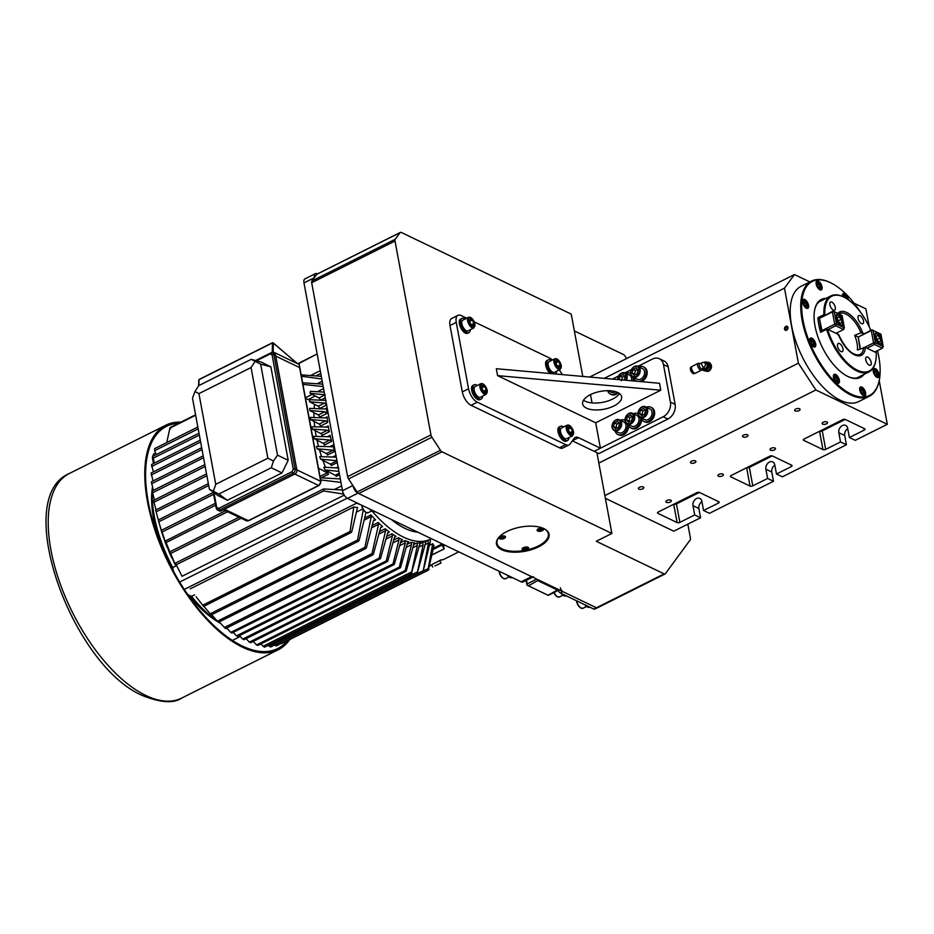<?xml version="1.0" encoding="UTF-8"?>
<svg xmlns="http://www.w3.org/2000/svg" width="934" height="934" viewBox="0 0 934 934"><rect width="100%" height="100%" fill="white"/><g stroke="black" fill="none" stroke-linecap="round" stroke-linejoin="round"><path stroke-width="1.4" d="M429.99 565.42A19.497 9.212 63.4 0 0 431.753 565.035L429.675 566.074M449.99 556.267L443.802 559.373A19.824 9.363 -116.6 0 1 441.105 559.84L431.601 564.72M439.797 560.54L440.918 559.98L439.797 560.54M441.607 559.863L439.937 560.704M440.241 560.342L440.965 559.991L440.241 560.342M448.238 557.154L458.804 551.866M456.212 550.616L454.706 549.893M436.937 564.977L435.396 565.794L436.937 564.977M434.905 565.911L441.07 563.015L434.905 565.911M432.746 567.055L431.59 564.685L433.75 563.541L439.914 560.634L441.07 563.015M837.891 320.782L837.273 317.455L838.93 316.731L841.195 319.335L841.814 322.674L840.156 323.397L837.891 320.782M838.067 320.899L841.195 319.335M837.284 317.548L838.93 316.731M876.746 339.451L876.127 336.123L877.785 335.399L880.05 338.003L880.669 341.342L879.011 342.066L876.746 339.451M876.921 339.567L880.05 338.003M876.139 336.217L877.785 335.399M882.922 347.144L882.408 348.195L874.551 344.424L873.559 342.895L871.27 330.543L871.842 329.772L858.241 337.057L860.016 348.919M866.997 348.207L874.551 344.424L875.38 342.755L873.092 330.402L871.842 329.772L880.937 334.174L873.092 330.402L871.27 330.543L858.241 337.057L860.412 348.767M864.767 347.296L873.559 342.895L875.38 342.755L883.225 346.526L882.408 348.195L874.854 351.978M882.408 342.101A6.281 2.965 -116.6 0 1 881.369 344.261A6.281 2.965 -116.6 0 1 875.905 339.976A6.281 2.965 -116.6 0 1 875.742 333.041A6.281 2.965 -116.6 0 1 881.766 338.587L883.225 346.526L882.723 347.553M881.766 338.587L880.937 334.174M822.2 331.535L819.387 318.389L832.416 311.874L834.237 311.734L832.976 311.092L819.387 318.389L821.418 331.64L821.675 330.741L834.704 324.226L832.416 311.874L832.976 311.092L842.083 315.505L834.237 311.734L836.525 324.086L844.371 327.857L843.554 329.527L835.696 325.756L834.704 324.226L836.525 324.086L835.696 325.756L828.143 329.539M844.067 328.476L843.554 329.527L836 333.31M843.554 323.433A6.281 2.965 -116.6 0 1 842.515 325.592A6.281 2.965 -116.6 0 1 837.051 321.308A6.281 2.965 -116.6 0 1 836.887 314.361A6.281 2.965 -116.6 0 1 842.912 319.918L844.371 327.857L843.869 328.873M842.912 319.918L842.083 315.505M819.41 318.366L817.927 317.653A42.497 20.081 63.4 0 0 820.647 332.317L826.637 329.317A42.497 20.081 63.4 0 0 869.029 371.872A42.497 20.081 63.4 0 0 875.695 361.131A42.497 20.081 63.4 0 0 875.753 360.793M817.927 317.653L823.916 314.665A42.497 20.081 63.4 0 1 830.991 295.88A42.497 20.081 63.4 0 1 843.133 296.767A42.497 20.081 63.4 0 1 843.589 296.989A42.497 20.081 63.4 0 1 843.892 297.14M870.745 330.309A41.832 19.766 63.4 0 0 844.208 297.292A41.832 19.766 63.4 0 0 824.839 314.595L823.916 314.665M835.311 307.414A4.577 2.16 -116.6 0 1 834.634 310.193A4.577 2.16 -116.6 0 1 830.665 307.076A4.577 2.16 -116.6 0 1 830.548 302.021A4.577 2.16 -116.6 0 1 833.28 303.27A4.577 2.16 -116.6 0 1 835.311 307.414M863.506 320.957A4.577 2.16 -116.6 0 1 862.829 323.748A4.577 2.16 -116.6 0 1 858.86 320.619A4.577 2.16 -116.6 0 1 858.743 315.564A4.577 2.16 -116.6 0 1 861.475 316.813A4.577 2.16 -116.6 0 1 863.506 320.957M825.434 314.875L824.839 314.595M864.289 333.543L860.95 332.819L854.657 335.306A21.879 10.332 63.4 0 1 857.377 349.97L865.386 347.436L876.232 352.643A41.832 19.766 63.4 0 1 875.812 360.454L875.695 361.131M826.637 329.317L827.559 329.258A41.832 19.766 63.4 0 0 854.096 368.346A41.832 19.766 63.4 0 0 875.812 360.454M842.993 348.884A4.577 2.16 -116.6 0 1 842.328 351.663A4.577 2.16 -116.6 0 1 838.347 348.545A4.577 2.16 -116.6 0 1 838.23 343.49A4.577 2.16 -116.6 0 1 840.962 344.739A4.577 2.16 -116.6 0 1 842.993 348.884M871.189 362.427A4.577 2.16 -116.6 0 1 870.523 365.217A4.577 2.16 -116.6 0 1 866.542 362.088A4.577 2.16 -116.6 0 1 866.425 357.033A4.577 2.16 -116.6 0 1 869.157 358.282A4.577 2.16 -116.6 0 1 871.189 362.427M827.559 329.258L838.393 334.465L838.335 335.306M858.264 337.034L854.657 335.306M710.529 363.956A4.226 3.187 115.7 0 1 710.751 369.163A4.226 3.187 115.7 0 1 706.267 371.183A4.226 3.187 115.7 0 1 706.197 371.148L706.267 371.183M691.475 368.65A2.043 0.969 63.4 0 0 691.405 370.541M691.744 371.23A2.043 0.969 63.4 0 0 693.308 372.304M694.954 373.203A3.631 1.716 -116.6 0 1 694.733 373.378A3.631 1.716 -116.6 0 1 692.561 372.386A3.631 1.716 -116.6 0 1 690.938 369.082A3.631 1.716 -116.6 0 1 691.475 366.875A3.631 1.716 -116.6 0 1 691.744 366.793M694.651 373.121A3.631 1.716 -116.6 0 1 694.184 373.647A3.631 1.716 -116.6 0 1 692.024 372.654A3.631 1.716 -116.6 0 1 690.401 369.35A3.631 1.716 -116.6 0 1 690.938 367.144A3.631 1.716 -116.6 0 1 691.627 367.097M690.88 368.568A2.639 1.249 -116.6 0 1 691.545 368.031M693.845 372.619A2.639 1.249 -116.6 0 1 693.005 372.841M703.209 367.949L703.687 367.354A2.639 1.985 115.7 0 0 705.345 364.937A2.639 1.985 115.7 0 0 704.399 362.661L706.267 363.548A2.639 1.985 115.7 0 1 706.91 366.793A2.639 1.985 115.7 0 1 703.979 368.323L703.279 367.984M705.158 363.022A3.631 2.732 115.7 0 1 707.867 363.349M704.82 369.689A3.631 2.732 115.7 0 1 702.975 368.136M703.349 367.949L701.971 368.638A2.639 1.249 -116.6 0 1 700.383 367.926A2.639 1.249 -116.6 0 1 699.216 365.521A2.639 1.249 -116.6 0 1 699.601 363.91L702.076 362.672A2.639 1.249 -116.6 0 0 701.691 364.283A2.639 1.249 -116.6 0 0 703.687 367.354M693.717 372.503A2.639 1.249 -116.6 0 1 691.534 369.374A2.639 1.249 -116.6 0 1 691.557 368.206M702.823 370.121L708.065 371.3L704.283 370.821L702.823 370.121L702.321 368.463L702.17 369.175A3.794 1.798 -116.6 0 1 701.574 370.133A3.794 1.798 -116.6 0 1 699.309 369.093A3.794 1.798 -116.6 0 1 697.616 365.649A3.794 1.798 -116.6 0 1 698.165 363.338A3.794 1.798 -116.6 0 1 699.297 363.431L699.928 363.746M701.574 370.133L695.585 373.133A3.794 1.798 -116.6 0 1 693.32 372.094A3.794 1.798 -116.6 0 1 691.627 368.65A3.794 1.798 -116.6 0 1 692.176 366.338L698.165 363.338M704.936 362.917A3.701 2.779 115.7 0 1 708.416 364.458A3.701 2.779 115.7 0 1 706.536 369.152A3.701 2.779 115.7 0 1 702.812 368.218M704.458 362.684A4.226 3.187 115.7 0 1 708.754 363.968A4.226 3.187 115.7 0 1 706.758 369.525A4.226 3.187 115.7 0 1 702.391 368.428M706.606 370.6L709.595 366.735L708.789 362.404L704.995 361.925L704.294 362.602M708.789 362.404L710.249 363.104L711.054 367.436L708.065 371.3M709.595 366.735L711.054 367.436M860.903 312.738A63.769 30.133 63.4 0 0 831.248 283.072A63.769 30.133 63.4 0 0 830.571 282.733A63.769 30.133 63.4 0 0 801.897 312.003A63.769 30.133 63.4 0 0 839.386 386.127A63.769 30.133 63.4 0 0 879.443 379.344A63.769 30.133 63.4 0 0 877.47 350.67M830.945 282.92A64.434 30.448 63.4 0 0 830.63 282.757A64.434 30.448 63.4 0 0 829.941 282.418A64.434 30.448 63.4 0 0 811.541 281.087A64.434 30.448 63.4 0 0 813.152 352.328A64.434 30.448 63.4 0 0 869.215 396.32A64.434 30.448 63.4 0 0 879.326 380.033A64.434 30.448 63.4 0 0 879.384 379.683M839.351 380.208A4.962 2.347 -116.6 0 1 838.627 383.22A4.962 2.347 -116.6 0 1 834.307 379.834A4.962 2.347 -116.6 0 1 834.19 374.359A4.962 2.347 -116.6 0 1 837.144 375.702A4.962 2.347 -116.6 0 1 839.351 380.208M865.631 392.829A4.962 2.347 -116.6 0 1 864.907 395.853A4.962 2.347 -116.6 0 1 860.599 392.467A4.962 2.347 -116.6 0 1 860.471 386.991A4.962 2.347 -116.6 0 1 863.425 388.334A4.962 2.347 -116.6 0 1 865.631 392.829M879.151 374.429A4.962 2.347 -116.6 0 1 878.427 377.441A4.962 2.347 -116.6 0 1 874.119 374.067A4.962 2.347 -116.6 0 1 873.99 368.58A4.962 2.347 -116.6 0 1 876.944 369.934A4.962 2.347 -116.6 0 1 879.151 374.429M842.41 296.428A4.962 2.347 -116.6 0 1 843.168 293.661A4.962 2.347 -116.6 0 1 846.134 295.004A4.962 2.347 -116.6 0 1 848.341 299.51A4.962 2.347 -116.6 0 1 848.387 299.861M822.048 286.878A4.962 2.347 -116.6 0 1 821.325 289.89A4.962 2.347 -116.6 0 1 817.016 286.505A4.962 2.347 -116.6 0 1 816.888 281.029A4.962 2.347 -116.6 0 1 819.854 282.383A4.962 2.347 -116.6 0 1 822.048 286.878M808.529 305.278A4.962 2.347 -116.6 0 1 807.805 308.302A4.962 2.347 -116.6 0 1 803.497 304.916A4.962 2.347 -116.6 0 1 803.368 299.429A4.962 2.347 -116.6 0 1 806.334 300.783A4.962 2.347 -116.6 0 1 808.529 305.278M815.697 343.934A4.962 2.347 -116.6 0 1 814.973 346.958A4.962 2.347 -116.6 0 1 810.654 343.572A4.962 2.347 -116.6 0 1 810.537 338.096A4.962 2.347 -116.6 0 1 813.491 339.439A4.962 2.347 -116.6 0 1 815.697 343.934M826.03 298.366A43.618 20.606 63.4 0 0 814.541 310.462A43.618 20.606 63.4 0 0 847.5 376.309A43.618 20.606 63.4 0 0 864.078 374.359M824.01 299.37A42.952 20.303 63.4 0 0 814.483 310.812M847.185 376.145A42.952 20.303 63.4 0 0 862.059 375.375M811.541 281.087L801.022 286.353A64.434 30.448 63.4 0 0 802.633 357.594A64.434 30.448 63.4 0 0 858.696 401.585L869.215 396.32M879.209 380.64L887.3 424.305L815.872 389.98L798.383 363.174L784.478 288.139L794.472 274.538L809.848 281.928M854.12 303.2L865.9 308.862L869.25 326.923M604.87 495.592L815.872 389.98M673.881 504.185A1.985 0.911 169.5 0 0 676.438 503.893L679.859 522.363L694.698 514.938L700.593 517.763L673.764 531.189L605.384 498.324M679.859 522.363A1.985 0.911 -10.5 0 1 677.115 522.585L657.886 513.338A1.985 0.911 -10.5 0 1 657.501 512.918A1.985 0.911 -10.5 0 1 658.272 511.995L696.811 492.697A1.985 0.911 -10.5 0 1 699.554 492.487L718.783 501.721A1.985 0.911 -10.5 0 1 719.168 502.142A1.985 0.911 -10.5 0 1 718.398 503.076L703.559 510.501L709.443 513.326L773.504 481.267L771.788 472.032A5.616 4.226 115.7 0 1 774.835 465.179M746.791 467.689A1.985 0.911 169.5 0 0 749.348 467.397L752.769 485.867L767.62 478.442L773.504 481.267M752.769 485.867A1.985 0.911 -10.5 0 1 750.037 486.089L730.797 476.842A1.985 0.911 -10.5 0 1 730.411 476.422A1.985 0.911 -10.5 0 1 731.182 475.499L769.721 456.201A1.985 0.911 -10.5 0 1 772.465 455.99L791.693 465.225A1.985 0.911 -10.5 0 1 792.079 465.646A1.985 0.911 -10.5 0 1 791.308 466.58L776.469 474.005L782.353 476.83L846.414 444.771L844.71 435.536A5.616 4.226 115.7 0 1 847.745 428.683M819.702 431.181A1.985 0.911 169.5 0 0 822.259 430.901L825.691 449.371L840.53 441.945L846.414 444.771M825.691 449.371A1.985 0.911 -10.5 0 1 822.947 449.581L803.719 440.346A1.985 0.911 -10.5 0 1 803.333 439.926A1.985 0.911 -10.5 0 1 804.104 439.003L842.643 419.705A1.985 0.911 -10.5 0 1 845.375 419.494L864.615 428.729A1.985 0.911 -10.5 0 1 865.001 429.15A1.985 0.911 -10.5 0 1 864.23 430.084L849.38 437.509L855.275 440.334L887.3 424.305M639.475 487.244A2.767 1.273 -10.5 0 1 642.242 486.707A2.767 1.273 -10.5 0 1 643.841 487.536A2.767 1.273 -10.5 0 1 641.354 489.288A2.767 1.273 -10.5 0 1 638.401 488.54A2.767 1.273 -10.5 0 1 639.475 487.244M666.958 500.449A2.767 1.273 -10.5 0 1 669.713 499.9A2.767 1.273 -10.5 0 1 671.312 500.741A2.767 1.273 -10.5 0 1 668.826 502.492A2.767 1.273 -10.5 0 1 665.872 501.745A2.767 1.273 -10.5 0 1 666.958 500.449M743.639 435.116A2.767 1.273 -10.5 0 1 746.394 434.567A2.767 1.273 -10.5 0 1 748.006 435.396A2.767 1.273 -10.5 0 1 745.519 437.147A2.767 1.273 -10.5 0 1 742.565 436.411A2.767 1.273 -10.5 0 1 743.639 435.116M771.11 448.308A2.767 1.273 -10.5 0 1 773.877 447.76A2.767 1.273 -10.5 0 1 775.477 448.6A2.767 1.273 -10.5 0 1 772.99 450.351A2.767 1.273 -10.5 0 1 770.036 449.604A2.767 1.273 -10.5 0 1 771.11 448.308M823.193 422.238A2.767 1.273 -10.5 0 1 825.96 421.701A2.767 1.273 -10.5 0 1 827.559 422.53A2.767 1.273 -10.5 0 1 825.072 424.281A2.767 1.273 -10.5 0 1 822.118 423.534A2.767 1.273 -10.5 0 1 823.193 422.238M795.721 409.045A2.767 1.273 -10.5 0 1 798.477 408.497A2.767 1.273 -10.5 0 1 800.088 409.326A2.767 1.273 -10.5 0 1 797.601 411.077A2.767 1.273 -10.5 0 1 794.647 410.341A2.767 1.273 -10.5 0 1 795.721 409.045M719.028 474.379A2.767 1.273 -10.5 0 1 721.795 473.83A2.767 1.273 -10.5 0 1 723.395 474.67A2.767 1.273 -10.5 0 1 720.908 476.422A2.767 1.273 -10.5 0 1 717.954 475.675A2.767 1.273 -10.5 0 1 719.028 474.379M691.557 461.186A2.767 1.273 -10.5 0 1 694.312 460.637A2.767 1.273 -10.5 0 1 695.923 461.466A2.767 1.273 -10.5 0 1 693.437 463.217A2.767 1.273 -10.5 0 1 690.483 462.47A2.767 1.273 -10.5 0 1 691.557 461.186M700.593 517.763L698.877 508.528A5.616 4.226 115.7 0 1 701.924 501.675M589.669 377.044L794.472 274.538M604.251 378.352L784.478 288.139M787.957 327.402A2.195 1.658 115.7 0 1 785.669 330.356A2.195 1.658 115.7 0 1 785.05 327.04A2.195 1.658 115.7 0 1 787.957 327.402M598.846 463.066L798.383 363.174M840.53 441.945L838.814 432.699A5.616 4.226 115.7 0 1 840.682 426.826A5.616 4.226 115.7 0 1 845.679 425.425A5.616 4.226 115.7 0 1 847.675 428.274L849.38 437.509M767.62 478.442L765.903 469.207A5.616 4.226 115.7 0 1 767.771 463.334A5.616 4.226 115.7 0 1 772.768 461.921A5.616 4.226 115.7 0 1 774.753 464.77L776.469 474.005M694.698 514.938L692.993 505.703A5.616 4.226 115.7 0 1 694.849 499.83A5.616 4.226 115.7 0 1 699.846 498.417A5.616 4.226 115.7 0 1 701.843 501.266L703.559 510.501M819.585 287.777L818.231 287.123L817.227 285.068L817.589 283.667L818.943 284.321L819.947 286.376L819.585 287.777M818.336 287.182L819.947 286.376M817.273 285.15L818.943 284.321M819.959 289.809A4.296 2.031 63.4 0 0 820.169 289.738A4.296 2.031 63.4 0 0 820.881 288.408M817.81 282.278A4.296 2.031 63.4 0 0 816.328 282.045A4.296 2.031 63.4 0 0 816.129 282.173M876.687 375.328L875.333 374.674L874.329 372.619L874.691 371.218L876.045 371.872L877.049 373.927L876.687 375.328M875.438 374.732L877.049 373.927M874.376 372.713L876.045 371.872M877.049 377.359A4.296 2.031 63.4 0 0 877.271 377.289A4.296 2.031 63.4 0 0 877.972 375.958M874.913 369.829A4.296 2.031 63.4 0 0 873.43 369.607A4.296 2.031 63.4 0 0 873.232 369.736M863.168 393.739L861.813 393.086L860.809 391.031L861.171 389.618L862.526 390.272L863.53 392.338L863.168 393.739M861.919 393.132L863.53 392.338M860.856 391.113L862.526 390.272M863.53 395.771A4.296 2.031 63.4 0 0 863.752 395.689A4.296 2.031 63.4 0 0 864.452 394.37M861.393 388.24A4.296 2.031 63.4 0 0 859.91 388.007A4.296 2.031 63.4 0 0 859.712 388.135M844.371 297.374L845.235 296.942L845.83 298.191M843.682 297.035L843.869 296.288L845.235 296.942M844.091 294.911A4.296 2.031 63.4 0 0 842.608 294.677A4.296 2.031 63.4 0 0 842.421 294.805M806.065 306.189L804.711 305.535L803.707 303.468L804.069 302.067L805.423 302.721L806.427 304.776L806.065 306.189M804.816 305.581L806.427 304.776M803.754 303.562L805.423 302.721M806.439 308.22A4.296 2.031 63.4 0 0 806.649 308.138A4.296 2.031 63.4 0 0 807.361 306.819M804.291 300.678A4.296 2.031 63.4 0 0 802.808 300.456A4.296 2.031 63.4 0 0 802.61 300.585M813.234 344.844L811.868 344.191L810.875 342.136L811.226 340.723L812.592 341.377L813.596 343.443L813.234 344.844M811.985 344.237L813.596 343.443M810.91 342.218L812.592 341.377M813.596 346.876A4.296 2.031 63.4 0 0 813.818 346.794A4.296 2.031 63.4 0 0 814.518 345.475M811.448 339.346A4.296 2.031 63.4 0 0 809.976 339.112A4.296 2.031 63.4 0 0 809.778 339.24M836.887 381.107L835.521 380.453L834.529 378.398L834.879 376.986L836.245 377.64L837.249 379.706L836.887 381.107M835.638 380.512L837.249 379.706M834.564 378.48L836.245 377.64M837.249 383.138A4.296 2.031 63.4 0 0 837.471 383.057A4.296 2.031 63.4 0 0 838.172 381.737M835.101 375.608A4.296 2.031 63.4 0 0 833.618 375.375A4.296 2.031 63.4 0 0 833.432 375.503M786.486 330.017L787.152 327.495M785.062 328.114L785.984 326.935L787.14 327.075L787.385 328.406L786.475 329.597L785.307 329.457L785.062 328.114M785.868 326.351A2.195 1.658 -64.3 0 0 784.91 329.971A2.195 1.658 -64.3 0 0 787.899 328.476A2.195 1.658 -64.3 0 0 785.868 326.351M555.812 362.929L558.602 361.54L560.272 364.961L559.664 367.307L557.4 366.221L555.742 362.789L556.337 360.442L558.602 361.54M557.586 366.303L560.272 364.961M554.866 358.796L549.087 361.692A5.943 2.814 63.4 0 0 549.239 368.265A5.943 2.814 63.4 0 0 554.411 372.327L560.19 369.432L561.299 365.533C559.396 360.361 557.259 358.107 554.866 358.796A5.943 2.814 63.4 0 0 555.018 365.369A5.943 2.814 63.4 0 0 560.19 369.432M632.902 416.039L629.89 417.545L628.921 421.187L626.574 420.055L627.531 416.412L630.543 414.906L632.587 417.043L631.617 420.685L628.605 422.191L626.574 420.055M629.89 417.545L627.531 416.412M638.973 418.467A5.943 4.472 -64.3 0 0 636.86 415.455L632.505 413.353A5.943 4.472 -64.3 0 0 625.897 416.786A5.943 4.472 -64.3 0 0 627.356 424.083A5.943 4.472 -64.3 0 0 632.645 422.588A5.943 4.472 -64.3 0 0 634.618 416.377A5.943 4.472 -64.3 0 0 632.505 413.353C628.243 410.762 621.355 419.938 627.356 424.083L631.711 426.173A5.943 4.472 -64.3 0 0 637 424.69A5.943 4.472 -64.3 0 0 638.973 418.467M625.406 375.631L622.406 377.138L621.437 380.78M622.406 377.138L620.048 376.005L623.06 374.499L625.091 376.636L624.169 380.126M619.079 379.648L620.048 376.005M631.384 380.768A5.943 4.472 -64.3 0 0 631.489 378.06A5.943 4.472 -64.3 0 0 629.376 375.048L625.021 372.946A5.943 4.472 -64.3 0 0 620.153 374.032A5.943 4.472 -64.3 0 0 617.654 379.543M469.463 321.448L472.254 320.047L473.923 323.479L473.328 325.814L471.063 324.728L469.393 321.296L469.989 318.961L472.254 320.047M471.238 324.822L473.923 323.479M468.529 317.303L462.75 320.199A5.943 2.814 63.4 0 0 462.89 326.772A5.943 2.814 63.4 0 0 468.074 330.834L473.853 327.939L474.951 324.04C473.059 318.868 470.911 316.626 468.529 317.303A5.943 2.814 63.4 0 0 468.67 323.876A5.943 2.814 63.4 0 0 473.853 327.939M607.859 390.681L611.198 392.28A5.943 4.472 -64.3 0 0 615.506 391.661M481.769 387.832L484.559 386.431L486.229 389.863L485.633 392.198L483.368 391.113L481.699 387.68L482.294 385.345L484.559 386.431M483.543 391.206L486.229 389.863M480.835 383.687L475.044 386.583A5.943 2.814 63.4 0 0 475.196 393.156A5.943 2.814 63.4 0 0 480.368 397.219L486.159 394.323L487.256 390.424C485.353 385.252 483.217 383.01 480.835 383.687A5.943 2.814 63.4 0 0 480.975 390.26A5.943 2.814 63.4 0 0 486.159 394.323M619.872 422.565L616.872 424.059L615.903 427.702L613.545 426.569L614.514 422.939L617.526 421.432L619.557 423.557L618.588 427.2L615.588 428.706L613.545 426.569M616.872 424.059L614.514 422.939M625.955 424.982A5.943 4.472 -64.3 0 0 623.842 421.97L619.487 419.88A5.943 4.472 -64.3 0 0 612.879 423.3A5.943 4.472 -64.3 0 0 614.327 430.597A5.943 4.472 -64.3 0 0 619.616 429.103A5.943 4.472 -64.3 0 0 621.6 422.892A5.943 4.472 -64.3 0 0 619.487 419.88C615.214 417.276 608.338 426.453 614.327 430.597L618.693 432.687A5.943 4.472 -64.3 0 0 623.982 431.204A5.943 4.472 -64.3 0 0 625.955 424.982M568.106 429.313L570.908 427.912L572.577 431.345L571.97 433.691L569.705 432.605L568.035 429.173L568.643 426.826L570.908 427.912M569.892 432.687L572.577 431.345M567.172 425.18L561.392 428.064A5.943 2.814 63.4 0 0 561.544 434.649A5.943 2.814 63.4 0 0 566.716 438.711L572.495 435.816L573.604 431.917C571.701 426.745 569.565 424.491 567.172 425.18A5.943 2.814 63.4 0 0 567.323 431.753A5.943 2.814 63.4 0 0 572.495 435.816M638.436 369.117L635.424 370.623L634.455 374.265L632.096 373.133L633.065 369.49L636.077 367.984L638.109 370.121L637.14 373.763L634.139 375.27L632.096 373.133M635.424 370.623L633.065 369.49M644.507 371.545A5.943 4.472 -64.3 0 0 642.394 368.533L638.039 366.432A5.943 4.472 -64.3 0 0 631.431 369.852A5.943 4.472 -64.3 0 0 632.878 377.161A5.943 4.472 -64.3 0 0 638.167 375.666A5.943 4.472 -64.3 0 0 640.152 369.444A5.943 4.472 -64.3 0 0 638.039 366.432C633.766 363.84 626.889 373.005 632.878 377.161L637.245 379.251A5.943 4.472 -64.3 0 0 642.534 377.756A5.943 4.472 -64.3 0 0 644.507 371.545M645.919 409.524L642.907 411.03L641.938 414.673L639.592 413.54L640.561 409.898L643.561 408.392L645.604 410.528L644.635 414.171L641.623 415.677L639.592 413.54M642.907 411.03L640.561 409.898M651.99 411.952A5.943 4.472 -64.3 0 0 649.877 408.94L645.522 406.839A5.943 4.472 -64.3 0 0 638.914 410.259A5.943 4.472 -64.3 0 0 640.374 417.568A5.943 4.472 -64.3 0 0 645.663 416.074A5.943 4.472 -64.3 0 0 647.636 409.851A5.943 4.472 -64.3 0 0 645.522 406.839C641.261 404.247 634.384 413.412 640.374 417.568L644.729 419.658A5.943 4.472 -64.3 0 0 650.017 418.163A5.943 4.472 -64.3 0 0 651.99 411.952M660.805 390.202L659.521 383.279L496.304 368.72L497.588 375.643L595.705 422.787L660.805 390.202L497.588 375.643M619.452 393.529A19.824 9.107 -10.5 0 1 612.611 399.063A19.824 9.107 -10.5 0 1 583.505 400.196M613.895 405.986A19.824 9.107 -10.5 0 1 594.141 409.909A19.824 9.107 -10.5 0 1 582.629 403.943A19.824 9.107 -10.5 0 1 600.469 391.381A19.824 9.107 -10.5 0 1 621.612 396.716A19.824 9.107 -10.5 0 1 613.895 405.986M462.307 391.906L468.564 388.777A11.57 5.464 63.4 0 0 477.297 402.18L471.051 405.309A11.57 5.464 -116.6 0 1 462.307 391.906L450.001 325.522A11.57 5.464 -116.6 0 1 451.694 318.482L457.952 315.353A11.57 5.464 63.4 0 0 456.259 322.393L450.001 325.522M466.708 318.214L461.256 315.599A11.57 5.464 63.4 0 0 457.952 315.353M569.004 444.899L562.758 448.028A11.57 5.464 -116.6 0 1 559.454 447.783L565.7 444.654A11.57 5.464 63.4 0 0 569.004 444.899A11.57 5.464 63.4 0 0 570.009 444.035L574.223 438.303A11.57 5.464 -116.6 0 1 575.227 437.439A11.57 5.464 -116.6 0 1 578.531 437.672L600.41 448.192L595.705 422.787M552.368 360.045A11.57 5.464 63.4 0 0 549.659 358.072L474.274 321.856M572.355 440.836L594.164 451.32L600.41 448.192M562.396 374.616L559.303 369.876M471.051 405.309L559.454 447.783M565.7 444.654L477.297 402.18M468.564 388.777L456.259 322.393M592.028 402.916L590.486 394.603M670.414 402.11L675.119 404.375A11.57 8.698 115.7 0 1 667.88 419.039L598.869 453.585L594.164 451.32L663.175 416.774A11.57 8.698 -64.3 0 0 670.414 402.11L663.455 364.599A11.57 8.698 -64.3 0 0 659.357 358.726A11.57 8.698 -64.3 0 0 652.469 359.053L637.875 366.362M659.357 358.726L664.062 360.991A11.57 8.698 115.7 0 1 668.172 366.852L663.455 364.599M631.384 369.607L624.858 372.876M618.366 376.122L612.459 379.076M675.119 404.375L668.172 366.852M560.4 587.836A3.304 1.564 63.4 0 0 562.898 591.666L560.295 592.973A3.304 1.564 -116.6 0 1 558.205 590.44M594.981 608.863A3.304 1.564 -116.6 0 1 594.701 609.12A3.304 1.564 -116.6 0 1 593.755 609.05L596.359 607.742L562.898 591.666M596.359 607.742A3.304 1.564 63.4 0 0 596.429 607.777A3.304 1.564 63.4 0 0 597.375 607.847L665.078 573.955A3.304 1.564 63.4 0 0 665.37 573.709L690.226 539.864A3.304 1.564 63.4 0 0 690.424 538.101L687.833 524.149M593.755 609.05L560.295 592.973M526.484 580.247L527.161 583.913A1.658 0.782 63.4 0 0 528.399 585.816A1.658 0.782 63.4 0 0 528.411 585.828L548.036 595.25A1.658 0.782 63.4 0 0 548.515 595.285L558.404 590.335A1.658 0.782 -116.6 0 1 557.937 590.3L538.311 580.866A1.658 0.782 -116.6 0 1 537.143 579.29M528.375 585.805L526.904 584.812L526.099 580.434M538.72 580.049L528.411 585.828M558.345 589.482L548.036 595.25M558.684 589.634A1.658 0.782 -116.6 0 1 558.404 590.335M317.42 274.024A3.304 1.564 63.4 0 0 317.046 274.094A3.304 1.564 63.4 0 0 316.754 274.351L311.886 280.982A3.304 1.564 63.4 0 0 311.687 282.745L347.623 476.62A3.304 1.564 63.4 0 0 348.569 478.932L357.103 492.008A3.304 1.564 63.4 0 0 358.644 493.526L596.429 607.777L664.132 573.885A3.304 1.564 63.4 0 0 665.078 573.955M574.352 330.928L623.48 354.535A3.304 1.564 63.4 0 1 625.021 356.041L626.644 358.539M582.793 376.437L571.234 314.104L401.316 232.461A3.304 1.564 63.4 0 0 400.371 232.391A3.304 1.564 63.4 0 0 400.091 232.636L395.21 239.267A3.304 1.564 63.4 0 0 395.024 241.03L430.948 434.905A3.304 1.564 63.4 0 0 431.905 437.229L440.428 450.293A3.304 1.564 63.4 0 0 441.98 451.811L611.887 533.454L596.266 541.276L664.132 573.885M506.882 531.539A26.759 12.294 -10.5 0 1 533.548 526.239A26.759 12.294 -10.5 0 1 549.087 534.295A26.759 12.294 -10.5 0 1 525.013 551.258A26.759 12.294 -10.5 0 1 496.456 544.055A26.759 12.294 -10.5 0 1 506.882 531.539M611.887 533.454L596.908 452.64M537.482 529.438A2.814 1.284 169.5 0 0 537.494 529.59A2.814 1.284 169.5 0 0 537.505 529.636A2.814 1.284 169.5 0 0 538.159 530.243M542.619 529.415A2.814 1.284 169.5 0 0 543.016 528.574A2.814 1.284 169.5 0 0 542.969 528.422M541.206 529.765L538.801 529.636L540.891 528.586L541.79 529.018L541.206 529.765M499.363 537.178A2.814 1.284 169.5 0 0 499.375 537.33A2.814 1.284 169.5 0 0 499.386 537.389A2.814 1.284 169.5 0 0 500.04 537.984M504.512 537.155A2.814 1.284 169.5 0 0 504.897 536.314A2.814 1.284 169.5 0 0 504.85 536.163M503.087 537.505L500.682 537.377L502.772 536.326L503.671 536.77L503.087 537.505M522.48 548.281A2.814 1.284 169.5 0 0 522.491 548.445A2.814 1.284 169.5 0 0 522.491 548.491A2.814 1.284 169.5 0 0 523.157 549.087M527.617 548.258A2.814 1.284 169.5 0 0 528.014 547.417A2.814 1.284 169.5 0 0 527.967 547.266M526.204 548.608L523.799 548.48L525.877 547.441L526.788 547.873L526.204 548.608M537.132 530.384A3.304 1.518 -10.5 0 1 537.12 530.337A3.304 1.518 -10.5 0 1 540.097 528.235A3.304 1.518 -10.5 0 1 543.623 529.134A3.304 1.518 -10.5 0 1 540.704 531.212A3.304 1.518 -10.5 0 1 537.132 530.384M499.013 538.136A3.304 1.518 -10.5 0 1 499.001 538.077A3.304 1.518 -10.5 0 1 501.978 535.976A3.304 1.518 -10.5 0 1 505.504 536.875A3.304 1.518 -10.5 0 1 502.597 538.953A3.304 1.518 -10.5 0 1 499.013 538.136M522.129 549.239A3.304 1.518 -10.5 0 1 522.118 549.18A3.304 1.518 -10.5 0 1 525.095 547.091A3.304 1.518 -10.5 0 1 528.621 547.978A3.304 1.518 -10.5 0 1 525.702 550.056A3.304 1.518 -10.5 0 1 522.129 549.239M496.561 541.44A26.432 12.142 169.5 0 0 496.725 543.565A26.432 12.142 169.5 0 0 501.5 548.597A26.432 12.142 169.5 0 0 501.663 548.678M499.328 536.84A26.105 11.99 169.5 0 0 497.098 543.786A26.105 11.99 169.5 0 0 501.827 548.76A26.105 11.99 169.5 0 0 545.771 540.611A26.105 11.99 169.5 0 0 543.822 528.597M545.888 540.482A26.432 12.142 169.5 0 0 546.005 540.354A26.432 12.142 169.5 0 0 548.06 531.901M641.226 381.644A7.927 5.966 -64.3 0 0 646.982 374.581A7.927 5.966 -64.3 0 0 644.226 367.214L643.246 366.735A7.927 5.966 -64.3 0 0 638.833 366.817M633.684 377.546A7.927 5.966 -64.3 0 0 636.381 381.037A7.927 5.966 -64.3 0 0 636.965 381.27M639.043 381.457A7.927 5.966 -64.3 0 0 645.814 374.826A7.927 5.966 -64.3 0 0 643.246 366.735M633.976 381.002A7.927 5.966 -64.3 0 0 634.151 378.772M632.913 380.909A7.927 5.966 -64.3 0 0 633.042 377.231M630.228 373.261L630.578 373.425A7.927 5.966 -64.3 0 0 630.228 373.261A7.927 5.966 -64.3 0 0 625.815 373.331M464.957 319.089A7.927 3.748 63.4 0 0 461.863 318.424L460.555 319.078A7.927 3.748 63.4 0 0 459.4 323.9A7.927 3.748 63.4 0 0 462.925 331.103A7.927 3.748 63.4 0 0 467.654 333.263L468.961 332.609A7.927 3.748 63.4 0 0 470.281 329.725M461.863 318.424A7.927 3.748 63.4 0 0 460.696 323.257A7.927 3.748 63.4 0 0 464.221 330.449A7.927 3.748 63.4 0 0 468.961 332.609M589.751 607.123L589.658 607.17A7.927 3.748 -116.6 0 1 587.393 607.007A7.927 3.748 -116.6 0 1 584.626 604.66M615.132 430.983A7.927 5.966 -64.3 0 0 617.829 434.473L618.81 434.952A7.927 5.966 -64.3 0 0 625.476 433.353A7.927 5.966 -64.3 0 0 628.617 425.694M617.829 434.473A7.927 5.966 -64.3 0 0 624.893 432.477A7.927 5.966 -64.3 0 0 627.508 424.153M624.694 420.183L625.044 420.347A7.927 5.966 -64.3 0 0 624.694 420.183A7.927 5.966 -64.3 0 0 620.281 420.265M477.262 385.473A7.927 3.748 63.4 0 0 474.157 384.808L472.861 385.462A7.927 3.748 63.4 0 0 471.693 390.284A7.927 3.748 63.4 0 0 475.219 397.487A7.927 3.748 63.4 0 0 479.959 399.647L481.255 398.993A7.927 3.748 63.4 0 0 482.586 396.109M474.157 384.808A7.927 3.748 63.4 0 0 473.001 389.641A7.927 3.748 63.4 0 0 476.527 396.833A7.927 3.748 63.4 0 0 481.255 398.993M551.305 360.571A7.927 3.748 63.4 0 0 548.2 359.917L546.904 360.559A7.927 3.748 63.4 0 0 545.736 365.392A7.927 3.748 63.4 0 0 550.196 373.53M548.2 359.917A7.927 3.748 63.4 0 0 547.044 364.739A7.927 3.748 63.4 0 0 552.694 373.752M555.473 373.997A7.927 3.748 63.4 0 0 556.629 371.218M628.15 424.468A7.927 5.966 -64.3 0 0 630.847 427.959L631.828 428.437A7.927 5.966 -64.3 0 0 638.494 426.838A7.927 5.966 -64.3 0 0 641.635 419.179M630.847 427.959A7.927 5.966 -64.3 0 0 637.922 425.951A7.927 5.966 -64.3 0 0 640.526 417.638M638.074 413.855A7.927 5.966 -64.3 0 0 637.724 413.669A7.927 5.966 -64.3 0 0 633.299 413.739M563.611 426.955A7.927 3.748 63.4 0 0 560.505 426.301L559.209 426.943A7.927 3.748 63.4 0 0 558.042 431.777A7.927 3.748 63.4 0 0 561.567 438.968A7.927 3.748 63.4 0 0 566.308 441.128L567.603 440.474A7.927 3.748 63.4 0 0 568.934 437.591M560.505 426.301A7.927 3.748 63.4 0 0 559.349 431.123A7.927 3.748 63.4 0 0 562.875 438.326A7.927 3.748 63.4 0 0 567.603 440.474M566.202 595.81L566.109 595.857A7.927 3.748 -116.6 0 1 563.844 595.694A7.927 3.748 -116.6 0 1 561.077 593.347M641.168 417.942A7.927 5.966 -64.3 0 0 643.876 421.444L644.857 421.911A7.927 5.966 -64.3 0 0 653.66 417.346A7.927 5.966 -64.3 0 0 651.722 407.621L650.741 407.142A7.927 5.966 -64.3 0 0 646.328 407.224M643.876 421.444A7.927 5.966 -64.3 0 0 652.679 416.879A7.927 5.966 -64.3 0 0 650.741 407.142M607.672 390.681A7.927 5.966 -64.3 0 0 610.346 394.066L611.326 394.545A7.927 5.966 -64.3 0 0 618.203 392.735M610.346 394.066A7.927 5.966 -64.3 0 0 617.211 392.268M616.066 379.402A7.927 5.966 -64.3 0 0 615.167 379.321M533.466 576.757A6.608 3.117 -116.6 0 1 531.574 576.617L357.909 493.164A6.608 3.117 -116.6 0 1 352.935 485.622M532.684 577.142L523.052 581.964A6.608 3.117 -116.6 0 1 521.16 581.824L347.495 498.382A6.608 3.117 -116.6 0 1 342.498 490.724L303.982 282.909A6.608 3.117 -116.6 0 1 304.951 278.892L315.365 273.674A6.608 3.117 -116.6 0 1 317.256 273.814L317.443 273.907M314.373 277.585A6.608 3.117 -116.6 0 1 315.365 273.674M198.919 380.278L199.397 379.484M272.962 342.825L297.654 363.735L317.14 353.939L298.121 363.956M319.988 476.457L327.25 472.826A1.985 0.934 -116.6 0 1 328.441 474.285A94.836 44.809 -116.6 0 1 327.005 470.981M318.459 468.191L327.25 472.826M309.609 400.126L305.511 398.351M325.499 467.339A94.836 44.809 -116.6 0 1 322.837 460.287M321.611 456.714A94.836 44.809 -116.6 0 1 319.533 450.025M318.541 446.44A94.836 44.809 -116.6 0 1 317 440.136M316.241 436.493A94.836 44.809 -116.6 0 1 315.237 430.609M314.723 426.861A94.836 44.809 -116.6 0 1 314.209 421.456M313.999 417.545A94.836 44.809 -116.6 0 1 313.964 412.688M314.139 408.555A94.836 44.809 -116.6 0 1 314.56 404.329M224.522 509.24L248.304 520.67A1.319 0.619 63.4 0 0 248.678 520.693L246.331 520.763A3.304 2.487 -64.3 0 0 248.304 520.67L318.611 485.482A3.304 2.487 -64.3 0 0 320.677 481.29L299.604 367.564A1.319 0.607 -10.5 0 1 299.861 367.856A1.319 0.607 -10.5 0 1 299.861 367.949L299.219 364.482L272.997 351.884L273.265 353.321M272.997 351.884L270.907 352.924M299.604 367.564L275.775 356.123M216.443 508.4A3.304 2.487 -64.3 0 0 217.622 510.069L219.385 510.921A3.304 2.487 -64.3 0 0 221.346 510.828L294.782 474.075A3.304 2.487 -64.3 0 0 296.86 469.884L275.67 355.585A3.304 2.487 -64.3 0 0 274.503 353.916L272.728 353.064A3.304 2.487 -64.3 0 1 273.907 354.745L275.67 355.585M227.347 500.274L281.975 472.931L288.209 460.322L270.883 366.875L261.438 362.112L251.199 359.356L198.744 385.602L194.937 391.579L192.509 398.223L209.391 489.253L217.891 495.51L227.347 500.274L218.836 494.028L271.292 467.771L281.975 472.931M271.292 467.771L273.475 461.011L277.515 455.15L288.209 460.322M277.515 455.15L260.644 364.12L270.883 366.875M260.644 364.12L251.199 359.356M209.391 489.253L218.836 494.028M213.372 491.097L215.742 484.302L267.871 458.209L273.475 461.011M267.871 458.209L251.059 367.517L255.04 361.493M251.059 367.517L198.93 393.623L194.937 391.579M198.93 393.623L215.742 484.302M194.634 594.841L191.552 596.382A94.836 44.809 63.4 0 0 217.038 620.841M218.906 622.079A94.836 44.809 63.4 0 0 220.05 622.791M372.292 511.307A94.836 44.809 63.4 0 0 430.656 539.116A94.836 44.809 63.4 0 0 431.426 538.708M393.016 563.879L394.288 564.486L243.996 639.72L242.723 639.101L393.016 563.879L398.958 539.899L398.456 537.715A94.836 44.809 63.4 0 0 402.391 539.607L401.83 539.654M399.32 567.09L400.488 567.732L250.732 642.685L249.39 642.125L399.32 567.09L405.309 542.876L404.784 540.576A94.836 44.809 63.4 0 0 408.613 541.802L408.193 541.872M405.181 570.534L406.208 571.188L257.901 645.429L256.535 644.927L405.181 570.534L411.462 544.732L410.925 542.35A94.836 44.809 63.4 0 0 414.626 542.899L414.369 542.958M420.172 542.946L411.299 573.558L417.393 545.444L416.833 543.016A94.836 44.809 63.4 0 0 420.44 542.817L420.3 542.852M422.518 542.444A94.836 44.809 63.4 0 0 425.997 541.37L417.206 573.488L423.09 544.907L422.518 542.444L419.646 543.88M386.279 560.902L387.622 561.462L237.691 636.509L236.524 635.856L386.279 560.902L392.385 535.882L391.918 533.781A94.836 44.809 63.4 0 0 395.981 536.338L395.292 536.338M379.111 558.17L380.477 558.66L231.83 633.065L230.791 632.4L379.111 558.17L385.602 530.71L385.17 528.749A94.836 44.809 63.4 0 0 389.385 532.006L388.497 531.96M380.652 527.512L382.578 526.554L380.582 527.757L373.425 554.06L372.444 554.889L372.001 553.617L378.585 524.324L378.188 522.515A94.836 44.809 63.4 0 0 382.578 526.554L381.527 526.437M370.95 514.914A94.836 44.809 63.4 0 0 375.55 519.876L374.312 519.689L373.343 521.009L366.397 547.744L365.392 548.597L364.89 547.347L371.312 516.56L370.95 514.914L364.622 518.09M394.288 564.486L401.001 540.879L402.391 539.607L401.34 540.132M152.592 487.513A94.836 44.809 63.4 0 0 152.347 490.875M152.3 491.949A94.836 44.809 63.4 0 0 172.755 567.568L173.42 571.153M152.475 487.058A91.193 43.092 63.4 0 0 159.924 542.094M188.878 595.098A91.193 43.092 63.4 0 0 218.019 621.904M218.591 622.231A91.193 43.092 63.4 0 0 220.494 623.282M428.939 569.366L428.391 569.973L428.251 568.561L432.687 543.716L433.948 545.514L428.391 569.973M280.982 643.538L281.578 643.129M429.5 539.548L430.504 540.798L422.904 572.344L428.519 542.934L427.935 540.471M423.522 571.69L422.904 572.344M274.444 645.102L276.067 645.499M417.872 572.811L417.206 573.488M268.07 645.417L270.335 646.655M412.034 572.857L411.299 573.558M260.796 643.981L264.275 647.157M373.425 554.06L372.444 554.889M219.245 621.916L225.421 628.489M366.397 547.744L365.392 548.597M211.644 614.724L218.346 622.196M365.941 512.533L359.17 540.366L358.154 541.218L357.594 540.004L363.244 509.789M359.17 540.366L358.154 541.218M203.845 606.294L211.061 614.852M351.721 531.785L350.682 532.625L350.063 531.469L353.776 506.987L357.465 507.571L351.721 531.785L350.682 532.625M196.117 596.779L203.542 606.283M206.881 475.756L153.993 502.223L153.631 500.355L206.531 473.865M170.56 428.963L169.871 428.146L166.754 442.576M321.786 378.982L302.943 376.425L302.137 374.943L321.296 376.309M301.238 375.258L302.137 374.943M198.195 428.858L154.6 450.678L154.659 448.624L197.845 427.001M199 433.189L152.686 456.376L154.402 463.089M323.199 386.594L302.931 384.388M338.925 471.425L324.892 469.884A110.854 52.386 -116.6 0 1 323.794 467.257L338.762 467.981M339.532 474.706L336.158 476.398A1.658 0.782 63.4 0 0 335.189 475.266L324.892 469.884M326.76 404.901L324.542 403.068L309.563 401.737A110.854 52.386 -116.6 0 1 309.621 399.694L325.943 400.429M326.608 404.982L319.463 408.555A1.658 0.782 63.4 0 0 318.214 406.232L309.563 401.737M309.656 408.392L325.452 408.987L326.702 408.088A94.836 44.809 63.4 0 0 326.865 413.47L324.728 411.742L309.773 410.505A110.854 52.386 -116.6 0 1 309.656 408.392M326.865 413.47L319.568 417.124A1.658 0.782 63.4 0 0 318.319 414.953L309.773 410.505M310.38 417.428L325.768 417.918L327.11 416.833A94.836 44.809 63.4 0 0 327.729 422.425L325.697 420.814L310.648 419.599A110.854 52.386 -116.6 0 1 310.38 417.428M327.729 422.425L320.444 426.067A1.658 0.782 63.4 0 0 319.206 424.059L310.648 419.599M327.671 427.06L311.746 426.768A110.854 52.386 -116.6 0 0 312.166 429.021L327.437 430.235L320.841 433.539L312.166 429.021M329.504 436.703L313.754 436.411A110.854 52.386 -116.6 0 0 314.326 438.735L329.865 440.019L331.663 441.385L324.367 445.039A1.658 0.782 63.4 0 0 323.199 443.358L314.326 438.735M331.243 446.861L332.738 445.156A94.836 44.809 63.4 0 0 334.734 451.426L333.088 450.188L317.14 448.775A110.854 52.386 -116.6 0 1 316.416 446.37L332.072 446.686M334.734 451.426L327.449 455.068A1.658 0.782 63.4 0 0 326.328 453.562L317.14 448.775M337.127 460.754L320.642 459.143A110.854 52.386 -116.6 0 1 319.743 456.644L335.376 457.065M337.267 462.528L331.337 465.506A1.658 0.782 63.4 0 0 330.286 464.175L320.642 459.143M325.195 394.802L310.088 393.319A110.854 52.386 -116.6 0 1 310.333 391.334L324.215 392.117M320.21 400.161A1.658 0.782 63.4 0 0 318.961 397.931L310.088 393.319M172.521 558.298L172.101 558.509A94.836 44.809 -116.6 0 1 168.949 551.585L165.411 540.984L171.973 556.956M165.411 540.984L225.514 510.758M161.524 530.395L167.279 547.616A94.836 44.809 -116.6 0 1 164.746 541.055L161.489 530.267L215.299 503.333M158.301 520.133L163.392 537.19A94.836 44.809 -116.6 0 1 161.384 530.921L158.266 520.005L213.291 492.463M208.352 483.66L155.651 510.034L158.325 519.969M153.993 502.223L156.025 509.847M204.815 464.607L152.184 490.945L154.39 499.97M203.203 455.874L151.343 481.839L153.386 490.35M201.686 447.701L151.11 473.024L153.036 480.987M200.285 440.124L151.53 464.525L153.363 471.892M170.023 551.912L175.884 566.004A94.836 44.809 -116.6 0 1 174.098 562.56L169.988 551.796L239.011 517.238M320.234 477.799L340.315 478.955M175.464 563.237L182.037 576.301L175.429 563.12L323.281 489.112M343.677 494.098L323.643 490.957L323.806 488.984L342.358 489.953M387.75 532.824L389.385 532.006L387.587 533.256L380.477 558.66M226.658 628.022L230.791 632.4M394.638 537.015L395.981 536.338L394.393 537.622L387.622 561.462M233.185 632.388L236.524 635.856M398.958 539.899L392.887 542.934M242.723 639.101L239.384 635.669M407.843 542.199L408.613 541.802L407.411 543.098L400.488 567.732M246.051 638.681L249.39 642.125M414.124 543.156L406.208 571.188M253.196 641.46L256.535 644.927M443.37 544.72L444.047 548.818L442.051 545.012M432.068 554.948L444.152 548.9L432.092 554.796M155.569 453.107L153.445 454.169L152.394 457.718L153.48 463.544M302.628 382.8L322.744 384.143M154.6 450.678L156.188 454.624M322.207 381.259L317.245 383.746M325.452 408.987L326.702 408.088L324.962 408.964M325.768 417.918L327.11 416.833L324.985 417.895M326.877 427.223L328.254 425.927A94.836 44.809 63.4 0 0 329.328 431.73L327.437 430.235M329.328 431.73L322.043 435.384A1.658 0.782 63.4 0 0 320.841 433.539M328.675 436.867L330.134 435.372A94.836 44.809 63.4 0 0 331.663 441.385M334.582 457.216L336.1 455.29M172.101 558.509L171.506 557.189M164.839 541.019L165.155 542.024M161.384 530.921L161.652 531.75M340.957 482.423L320.631 479.913M341.599 485.89L334.372 489.509M344.249 495.113L182.037 576.301M187.757 594.561L191.552 596.382M356.438 512.101L362.766 508.937M190.232 588.852L353.776 506.987M429.558 545.293L432.687 543.716M320.759 373.448L315.89 375.888M175.884 566.004L172.755 567.568M321.296 477.858L328.441 474.285M347.179 498.219L179.667 582.057M356.998 502.982L184.302 589.424M442.214 543.892L433.399 548.305M359.952 504.36L359.718 504.348A8.406 3.97 -116.6 0 1 356.905 502.901M417.953 532.24A86.477 40.862 -116.6 0 1 391.206 519.386M445.401 545.421A8.406 3.97 -116.6 0 1 442.623 544.172L442.354 543.962M289.773 639.521A125.565 59.332 -116.6 0 1 278.274 649.749A125.565 59.332 -116.6 0 1 169.007 564.031A125.565 59.332 -116.6 0 1 165.867 425.192A125.565 59.332 -116.6 0 1 180.951 422.121M287.322 640.747A124.245 58.714 -116.6 0 1 277.678 648.57A124.245 58.714 -116.6 0 1 169.568 563.751A124.245 58.714 -116.6 0 1 166.45 426.371A124.245 58.714 -116.6 0 1 178.511 423.336M232.368 640.432L240.201 636.509M512.276 577.562L512.182 577.609A7.927 3.748 -116.6 0 1 507.15 575.099M374.908 511.552L374.814 511.599A7.927 3.748 -116.6 0 1 369.782 509.088M838.674 315.388A5.347 2.533 63.4 0 0 837.226 321.074A5.347 2.533 63.4 0 0 842.725 323.724A5.347 2.533 63.4 0 0 838.674 315.388M838.113 315.097A5.943 2.814 63.4 0 0 836.409 314.98A5.943 2.814 63.4 0 0 836.163 315.132L838.463 315.085C840.904 316.509 842.398 319.288 842.947 323.421L841.732 325.616A5.943 2.814 63.4 0 1 841.452 325.721M877.528 334.057A5.347 2.533 63.4 0 0 876.08 339.743A5.347 2.533 63.4 0 0 881.579 342.393A5.347 2.533 63.4 0 0 877.528 334.057M876.968 333.765A5.943 2.814 63.4 0 0 875.263 333.648A5.943 2.814 63.4 0 0 875.018 333.812M880.307 344.389A5.943 2.814 63.4 0 0 880.587 344.284L881.801 342.089C881.252 337.956 879.758 335.178 877.318 333.753L875.041 333.753M837.845 313.439A24.226 11.442 -116.6 0 1 862.666 332.773M865.386 347.436A24.226 11.442 -116.6 0 1 854.458 354.78A24.226 11.442 -116.6 0 1 838.393 334.465M838.814 313.906A22.918 10.834 -116.6 0 1 845.935 314.046A22.918 10.834 -116.6 0 1 860.95 332.819M863.67 347.483A22.918 10.834 -116.6 0 1 859.105 354.873C852.205 355.48 845.398 348.756 838.674 334.722M863.915 428.391L864.23 430.084M821.99 430.049A1.985 0.934 63.4 0 1 822.259 430.901L845.2 419.413M803.544 439.389L803.719 440.346M819.55 431.263L822.947 449.581M791.005 464.898L791.308 466.58M749.068 466.545A1.985 0.934 63.4 0 1 749.348 467.397L772.278 455.92M730.621 475.885L730.797 476.842M746.64 467.759L750.037 486.089M718.083 501.395L718.398 503.076M676.158 503.041A1.985 0.934 63.4 0 1 676.438 503.893L699.368 492.416M657.711 512.392L657.886 513.338M673.718 504.255L677.115 522.585M838.814 432.699L844.71 435.536M765.903 469.207L771.788 472.032M692.993 505.703L698.877 508.528M818.114 288.232A3.864 1.821 63.4 0 0 820.963 287.812A3.864 1.821 63.4 0 0 818.336 282.57A3.864 1.821 63.4 0 0 816.281 284.601M875.205 375.795A3.864 1.821 63.4 0 0 878.065 375.363A3.864 1.821 63.4 0 0 875.438 370.121A3.864 1.821 63.4 0 0 873.383 372.152M861.685 394.195A3.864 1.821 63.4 0 0 864.545 393.774A3.864 1.821 63.4 0 0 861.919 388.521A3.864 1.821 63.4 0 0 859.864 390.552M847.045 298.938A3.864 1.821 63.4 0 0 844.359 295.027A3.864 1.821 63.4 0 0 842.491 296.463M804.594 306.644A3.864 1.821 63.4 0 0 807.443 306.224A3.864 1.821 63.4 0 0 804.816 300.97A3.864 1.821 63.4 0 0 802.773 303.001M811.751 345.3A3.864 1.821 63.4 0 0 814.611 344.879A3.864 1.821 63.4 0 0 811.985 339.626A3.864 1.821 63.4 0 0 809.93 341.657M835.405 381.562A3.864 1.821 63.4 0 0 838.265 381.142A3.864 1.821 63.4 0 0 835.638 375.888A3.864 1.821 63.4 0 0 833.583 377.92M561.182 365.404A5.347 2.533 63.4 0 0 555.66 359.065A5.347 2.533 63.4 0 0 557.166 367.167A5.347 2.533 63.4 0 0 561.182 365.404M633.789 416.436A5.347 4.028 -64.3 0 0 626.714 415.56A5.347 4.028 -64.3 0 0 628.22 423.651A5.347 4.028 -64.3 0 0 633.789 416.436M625.535 380.243A5.347 4.028 -64.3 0 0 626.305 376.028A5.347 4.028 -64.3 0 0 621.53 373.331A5.347 4.028 -64.3 0 0 617.783 379.554M626.434 380.325A5.943 4.472 -64.3 0 0 627.123 375.97A5.943 4.472 -64.3 0 0 625.021 372.946L621.145 373.191L618.261 376.332L617.537 379.531M474.834 323.911A5.347 2.533 63.4 0 0 469.312 317.572A5.347 2.533 63.4 0 0 470.818 325.674A5.347 2.533 63.4 0 0 474.834 323.911M487.139 390.295A5.347 2.533 63.4 0 0 481.617 383.956A5.347 2.533 63.4 0 0 483.123 392.058A5.347 2.533 63.4 0 0 487.139 390.295M620.771 422.95A5.347 4.028 -64.3 0 0 613.696 422.075A5.347 4.028 -64.3 0 0 615.191 430.177A5.347 4.028 -64.3 0 0 620.771 422.95M573.488 431.788A5.347 2.533 63.4 0 0 567.965 425.449A5.347 2.533 63.4 0 0 569.471 433.539A5.347 2.533 63.4 0 0 573.488 431.788M639.323 369.514A5.347 4.028 -64.3 0 0 632.248 368.626A5.347 4.028 -64.3 0 0 633.742 376.729A5.347 4.028 -64.3 0 0 639.323 369.514M646.818 409.921A5.347 4.028 -64.3 0 0 639.732 409.034A5.347 4.028 -64.3 0 0 641.238 417.136A5.347 4.028 -64.3 0 0 646.818 409.921M578.531 437.672L572.449 440.72M667.88 419.039L663.175 416.774M557.388 596.663A5.347 2.533 -116.6 0 1 553.862 592.611M563.004 595.192L559.443 596.978A5.943 2.814 -116.6 0 1 554.072 592.506M580.936 607.976A5.347 2.533 -116.6 0 1 576.57 600.796M586.552 606.505L582.991 608.291A5.943 2.814 -116.6 0 1 579.302 606.505A5.943 2.814 -116.6 0 1 576.733 600.866M536.758 579.103L527.161 583.913L526.904 584.812M430.948 434.905L347.623 476.62M311.687 282.745L395.024 241.03M358.644 493.526L441.98 451.811M348.569 478.932L431.905 437.229M440.428 450.293L357.103 492.008M316.754 274.351L400.091 232.636M395.21 239.267L311.886 280.982M538.72 528.644A2.533 1.156 169.5 0 0 537.821 529.835A2.533 1.156 169.5 0 0 541.685 530.103A2.533 1.156 169.5 0 0 541.533 528.13M500.601 536.385A2.533 1.156 169.5 0 0 499.702 537.575A2.533 1.156 169.5 0 0 503.566 537.844A2.533 1.156 169.5 0 0 503.414 535.871M523.705 547.499A2.533 1.156 169.5 0 0 522.818 548.678A2.533 1.156 169.5 0 0 526.671 548.958A2.533 1.156 169.5 0 0 526.531 546.974M531.574 576.617L521.16 581.824M352.877 485.528L342.498 490.724M357.909 493.164L347.495 498.382M314.233 277.783L303.982 282.909M272.214 352.27L272.459 342.906L199.035 379.671L198.872 385.544M297.222 363.524L273.393 343L273.148 351.955M294.829 474.052L318.611 485.482A1.319 0.619 63.4 0 0 318.984 485.505L248.678 520.693A1.319 0.619 63.4 0 0 248.888 520.378M213.944 492.603L216.7 507.501A1.319 0.607 169.5 0 0 216.186 508.119L217.622 510.069A3.304 2.487 -64.3 0 0 219.583 509.987L293.019 473.223A3.304 2.487 -64.3 0 0 295.086 469.031L320.677 481.29A1.319 0.607 -10.5 0 1 320.934 481.57L318.984 485.505A1.319 0.619 63.4 0 0 319.206 485.085M299.861 367.856L320.934 481.57A1.319 0.607 -10.5 0 1 320.736 481.979M216.7 507.501L218.591 508.446A1.319 0.619 63.4 0 0 219.583 509.987L221.346 510.828M218.591 508.446L292.027 471.693A1.319 0.619 63.4 0 0 293.019 473.223L294.782 474.075M292.027 471.693L293.264 469.183A1.319 0.607 -10.5 0 1 295.086 469.031L273.907 354.745A1.319 0.607 -10.5 0 0 272.074 354.885L270.195 353.939A1.319 0.619 -116.6 0 1 270.393 353.134A1.319 0.619 -116.6 0 1 270.767 353.157M293.264 469.183L272.074 354.885M270.195 353.939L256.511 360.781M366.397 512.743L365.801 513.035M393.693 540.097L398.456 537.715M400.476 542.724L404.784 540.576M407.084 544.277L410.925 542.35M413.47 544.697L416.833 543.016M386.711 536.385L391.918 533.781M379.554 531.563L385.17 528.749M372.199 525.515L378.188 522.515M375.55 519.876L373.355 520.974M423.732 570.826L428.251 568.561M274.479 645.137L422.752 570.919M268.84 646.258L417.031 572.075M262.991 646.305L411.1 572.168M224.382 627.508L372.001 553.617M217.353 621.203L364.89 547.347M210.127 613.813L357.594 540.004M202.69 605.232L350.063 531.469M195.673 415.233L169.871 428.146M302.943 376.425L301.577 377.114M305.406 397.744L312.131 394.382M317.432 391.72L323.573 388.649M152.697 458.407L199.339 435.057M335.189 475.266L339.252 473.234M318.214 406.232L324.542 403.068M318.319 414.953L324.728 411.742M319.206 424.059L325.697 420.814M323.199 443.358L329.865 440.019M326.328 453.562L333.088 450.188M330.286 464.175L336.952 460.847M318.961 397.931L324.763 395.024M166.065 542.549L227.592 511.75M162.096 532.006L215.649 505.201M158.78 521.779L213.629 494.331M156.095 511.855L208.691 485.517M152.475 492.837L205.165 466.475M151.565 483.765L203.542 457.742M151.261 474.986L202.036 449.569M151.612 466.521L200.623 441.992M241.089 518.242L170.759 553.442M323.643 490.957L176.281 564.731M371.312 516.56L364.132 520.156M378.585 524.324L371.604 527.827M385.602 530.71L378.865 534.085M392.385 535.882L385.952 539.093M405.309 542.876L399.635 545.713M411.462 544.732L406.22 547.359M417.393 545.444L412.618 547.838M423.09 544.907L418.829 547.044M428.519 542.934L424.818 544.791M324.121 391.579L323.164 392.058M315.272 396.004L308.232 399.53M336.24 467.852L338.085 466.93M325.744 427.188L328.254 425.927M327.227 436.82L330.134 435.372M329.445 446.802L332.738 445.156M332.422 457.135L335.948 455.372M325.277 397.837L320.607 400.184M145.832 695.48A125.565 59.332 63.4 0 0 181.71 698.083C173.771 703.606 160.765 702.777 142.68 695.632C71.778 665.744 11.126 497.775 69.303 473.526A125.565 59.332 63.4 0 0 59.216 580.995A125.565 59.332 63.4 0 0 145.832 695.48M156.387 532.45A121.07 57.207 -116.6 0 1 157.204 533.653M153.97 520.647A124.245 58.714 63.4 0 0 151.938 517.996M371.709 510.933L368.148 512.719A5.943 2.814 -116.6 0 1 364.458 510.945A5.943 2.814 -116.6 0 1 361.89 505.294M366.093 512.404A5.347 2.533 -116.6 0 1 361.727 505.224M509.077 576.943L505.516 578.73A5.943 2.814 -116.6 0 1 501.827 576.943A5.943 2.814 -116.6 0 1 499.258 571.304M503.461 578.415A5.347 2.533 -116.6 0 1 499.095 571.223M856.735 378.025L869.029 371.872M818.698 302.032L830.991 295.88M844.208 297.292L843.589 296.989M704.399 362.661A2.639 2.639 0 0 0 702.076 362.672M831.248 283.072L830.63 282.757M879.443 379.344L879.326 380.033M820.169 289.738L821.056 288.022C819.515 283.002 817.939 281.017 816.328 282.045M877.271 377.289L878.158 375.573C876.617 370.564 875.041 368.568 873.43 369.607M863.752 395.689L864.639 393.985C863.098 388.964 861.522 386.968 859.91 388.007M847.126 298.985L845.363 295.751L842.608 294.677M806.649 308.138L807.536 306.434C805.995 301.413 804.419 299.417 802.808 300.456M813.818 346.794L814.693 345.09C813.164 340.069 811.588 338.073 809.976 339.112M837.471 383.057L838.347 381.352C836.817 376.332 835.241 374.347 833.618 375.375M559.443 596.978L556.956 596.628L553.792 592.646M582.991 608.291L580.504 607.941L578.309 605.687L576.465 600.737M594.701 609.12L597.083 607.929M527.161 585.186L528.399 585.816M400.371 232.391L317.046 274.094M543.016 528.574L541.37 530.267C538.346 530.559 537.05 530.349 537.505 529.66L537.494 529.59M504.897 536.314L503.251 538.007C500.227 538.299 498.931 538.089 499.386 537.4L499.375 537.33M528.014 547.417L526.367 549.122C523.332 549.402 522.048 549.204 522.503 548.503L522.491 548.445M199.14 379.426L272.576 342.673M198.779 379.998L198.615 385.8M223.459 509.777L246.331 520.763M213.209 492.066L216.186 508.119M255.589 360.536L270.393 353.134L272.728 353.064M430.656 539.116L425.764 541.557M428.601 570.032L281.613 643.608M423.149 572.379L276.149 645.966M417.463 573.511L270.451 647.099M411.59 573.581L264.555 647.169M372.818 554.866L225.573 628.57M365.801 548.55L218.474 622.289M358.574 541.171L211.177 614.946M351.126 532.567L203.647 606.388M195.58 414.789L170.21 427.492M320.245 370.681L310.613 375.503M443.055 544.51L433.178 549.449M165.867 425.192L69.303 473.526M278.274 649.749L181.71 698.083M368.148 512.719L365.661 512.381L363.466 510.127L361.61 505.166M505.516 578.73L503.029 578.38L500.834 576.126L498.978 571.176"/></g></svg>
